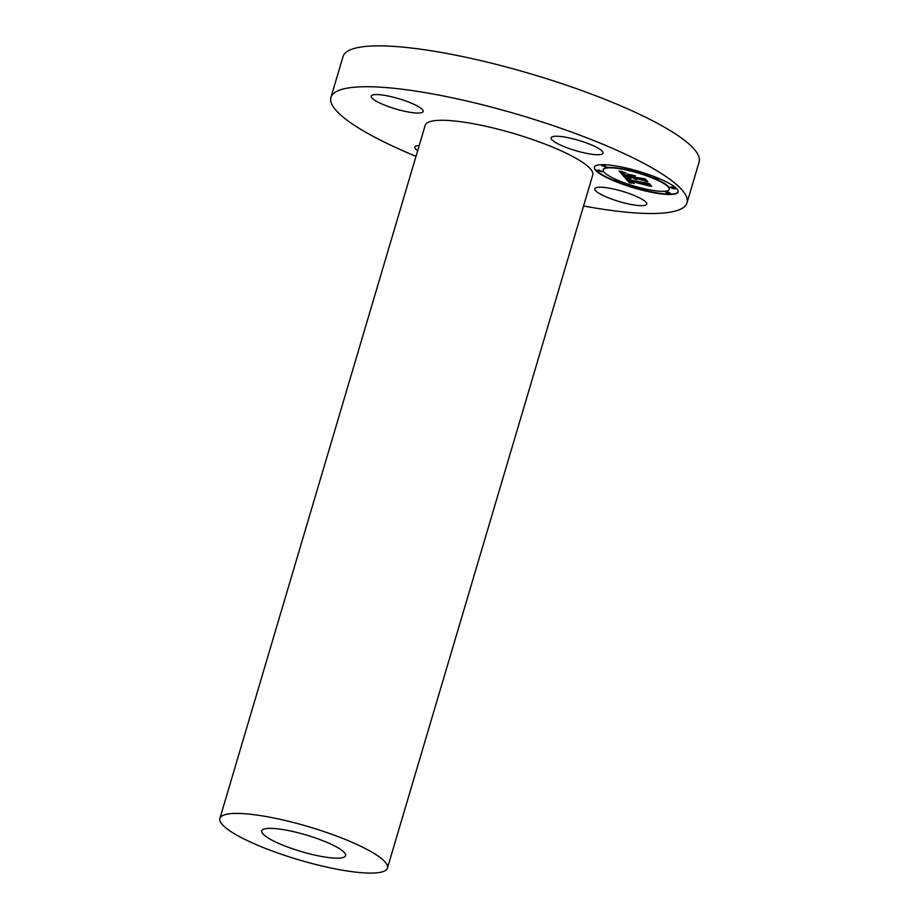 <?xml version="1.0" encoding="UTF-8"?>
<svg xmlns="http://www.w3.org/2000/svg" width="919" height="919" viewBox="0 0 919 919"><rect width="100%" height="100%" fill="white"/><g stroke="black" fill="none" stroke-linecap="round" stroke-linejoin="round"><path stroke-width="1.38" d="M594.8 188.797A27.088 5.353 -163.5 0 0 619.406 201.606A27.088 5.353 -163.5 0 0 646.758 204.121A27.088 5.353 -163.5 0 0 646.769 204.064A27.088 5.353 -163.5 0 0 622.163 191.255A27.088 5.353 -163.5 0 0 594.811 188.74A27.088 5.353 -163.5 0 0 594.8 188.797M416.008 156.356A185.672 36.703 16.5 0 1 354.539 125.421A185.672 36.703 16.5 0 1 330.955 97.391L343.051 56.53A185.672 36.703 16.5 0 1 479.982 60.424A185.672 36.703 16.5 0 1 675.522 133.967A185.672 36.703 16.5 0 1 699.118 161.997L687.01 202.858A185.672 36.703 16.5 0 1 583.565 205.982M330.955 97.391A185.672 36.703 16.5 0 1 467.874 101.274A185.672 36.703 16.5 0 1 663.426 174.828A185.672 36.703 16.5 0 1 687.01 202.858M219.882 818.438L425.198 125.306A87.374 17.266 16.5 0 1 489.643 127.132A87.374 17.266 16.5 0 1 581.658 161.744A87.374 17.266 16.5 0 1 592.755 174.932L387.439 868.076A87.374 17.266 16.5 0 1 323.006 866.238A87.374 17.266 16.5 0 1 230.991 831.626A87.374 17.266 16.5 0 1 219.882 818.438A87.374 17.266 16.5 0 1 284.327 820.276A87.374 17.266 16.5 0 1 376.342 854.877A87.374 17.266 16.5 0 1 387.439 868.076M267.326 837.439A43.687 8.639 16.5 0 1 261.777 830.845A43.687 8.639 16.5 0 1 294 831.764A43.687 8.639 16.5 0 1 340.007 849.064A43.687 8.639 16.5 0 1 345.555 855.669A43.687 8.639 16.5 0 1 313.333 854.75A43.687 8.639 16.5 0 1 267.326 837.439M419.213 145.524A27.088 5.353 -163.5 0 0 414.894 147.063A27.088 5.353 -163.5 0 0 417.685 150.705M423.165 111.44A27.088 5.353 -163.5 0 0 398.547 98.632A27.088 5.353 -163.5 0 0 371.207 96.116A27.088 5.353 -163.5 0 0 371.196 96.173A27.088 5.353 -163.5 0 0 395.802 108.982A27.088 5.353 -163.5 0 0 423.154 111.509A27.088 5.353 -163.5 0 0 423.165 111.44M575.868 150.705A27.088 5.353 -163.5 0 0 603.071 153.174A27.088 5.353 -163.5 0 0 578.327 140.262A27.088 5.353 -163.5 0 0 551.124 137.793A27.088 5.353 -163.5 0 0 575.868 150.705M626.298 168.039A43.687 8.639 16.5 0 1 678.096 192.002A43.687 8.639 16.5 0 1 646.103 191.129A43.687 8.639 16.5 0 1 594.317 167.178A43.687 8.639 16.5 0 1 626.298 168.039M628.401 170.497A34.417 6.801 16.5 0 1 669.204 189.36A34.417 6.801 16.5 0 1 644.001 188.682A34.417 6.801 16.5 0 1 603.197 169.808A34.417 6.801 16.5 0 1 628.401 170.497M624.288 176.862L630.032 178.745L627.263 178.539L627.746 179.63L648.55 184.018L650.526 186.327L630.112 181.032L634.213 183.168L628.768 180.721L634.259 183.398L629.366 182.847L624.288 176.862M625.242 176.85L630.687 178.642L625.242 176.85M628.688 178.734L628.906 179.619L649.492 183.754L651.697 186.327L649.239 183.915L628.527 179.665L627.941 178.791L628.699 178.688M619.107 171.06L625.161 173.128L622.462 173.14L623.633 174.943L631.973 176.885L624.346 174.863L623.277 173.404L624.369 173.186L623.714 173.634L624.725 174.851L631.594 176.448L627.24 174.173L634.707 175.908L632.479 176.069L633.467 177.229L644.208 179.194L646.333 181.675L643.311 180.319L635.649 178.539L636.982 179.469L634.328 178.24L636.224 179.469L632.835 177.884L623.599 176.299L619.107 171.06M620.578 171.198L626.103 173.094L620.578 171.198M635.247 175.736L627.39 174.024L635.247 175.736M634.592 177.137L645.345 178.918L647.849 181.836L645.104 179.09L634.225 177.149L633.708 176.103L634.592 177.137M599.154 170.452L602.29 171.899L597.212 170.394L599.154 170.452M626.747 168.568L629.894 170.015L627.953 169.969L624.817 168.51L626.747 168.568M603.565 165.615L606.712 167.074L601.635 165.569L603.565 165.615M672.053 187.338L675.189 188.786L673.248 188.728L670.112 187.281L672.053 187.338M655.121 177.562L658.257 179.01L656.315 178.964L653.179 177.505L655.121 177.562M645.655 190.612L642.519 189.153L647.596 190.658L645.655 190.612M617.281 181.617L614.145 180.17L616.086 180.216L619.222 181.663L617.281 181.617M668.837 193.553L665.701 192.105L670.778 193.61L668.837 193.553M623.599 176.299L619.808 171.325M625.322 176.149L623.725 175.885M634.42 178.366L625.437 175.736M635.707 178.366L634.328 178.24M645.689 180.917L635.649 178.539M633.386 175.598L632.479 176.069M631.594 176.448L629.871 174.794M623.576 174.036L623.438 173.243M631.973 176.885L631.698 176.126M623.45 172.577L622.439 173.209M629.366 182.847L624.69 176.999M631.686 182.674L629.481 182.433M630.135 180.951L628.768 180.721M649.882 185.581L630.112 181.032M627.918 178.091L627.068 178.723M594.386 166.982A43.687 8.639 -163.5 0 0 644.931 190.417M646.264 190.727A43.687 8.639 -163.5 0 0 678.142 191.784M669.204 189.36L669.331 188.958A34.417 6.801 -163.5 0 0 628.562 170.095M627.39 169.82A34.417 6.801 -163.5 0 0 603.323 169.406L603.197 169.808M602.29 171.899L599.268 170.038L597.212 170.394M629.894 170.015L627.597 168.349M626.264 168.039L624.817 168.51M606.712 167.074L603.691 165.213L601.635 165.569M675.189 188.786L672.18 186.925L670.112 187.281M658.257 179.01L655.236 177.149L653.179 177.505M643.966 188.682L642.519 189.153M647.596 190.658L645.138 188.946M619.222 181.663L616.212 179.802L614.145 180.17M670.778 193.61L667.757 191.749L665.701 192.105"/></g></svg>
